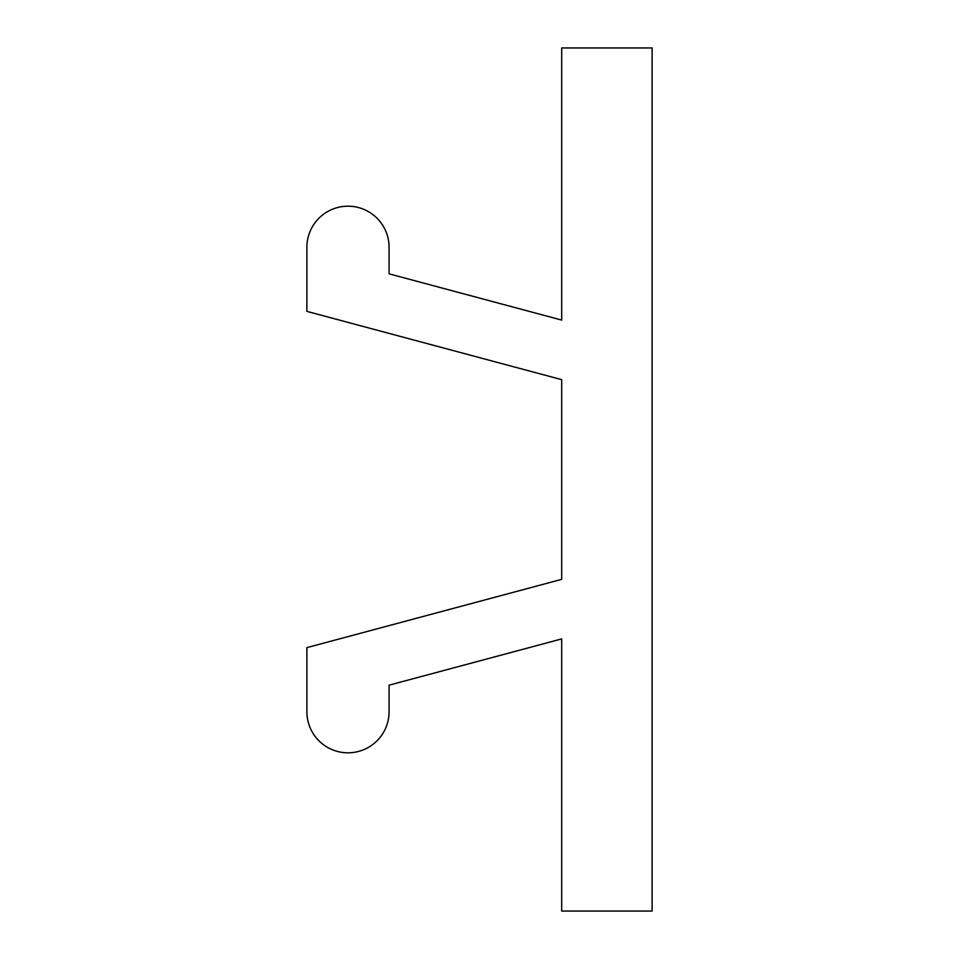<?xml version="1.0" encoding="UTF-8"?>
<svg xmlns="http://www.w3.org/2000/svg" width="959" height="959" viewBox="0 0 959 959"><rect width="100%" height="100%" fill="white"/><g stroke="black" fill="none" stroke-linecap="round" stroke-linejoin="round"><path stroke-width="1.44" d="M561.698 579.344L306.88 647.625L306.88 711.71A41.105 41.105 0 0 0 347.985 752.815A41.105 41.105 0 0 0 389.078 711.71L389.078 685.17L561.698 638.91L561.698 911.05L652.12 911.05L652.12 47.95L561.698 47.95L561.698 320.09L389.078 273.83L389.078 247.29A41.105 41.105 0 0 0 347.985 206.185A41.105 41.105 0 0 0 306.88 247.29L306.88 311.375L561.698 379.656L561.698 579.344"/></g></svg>
